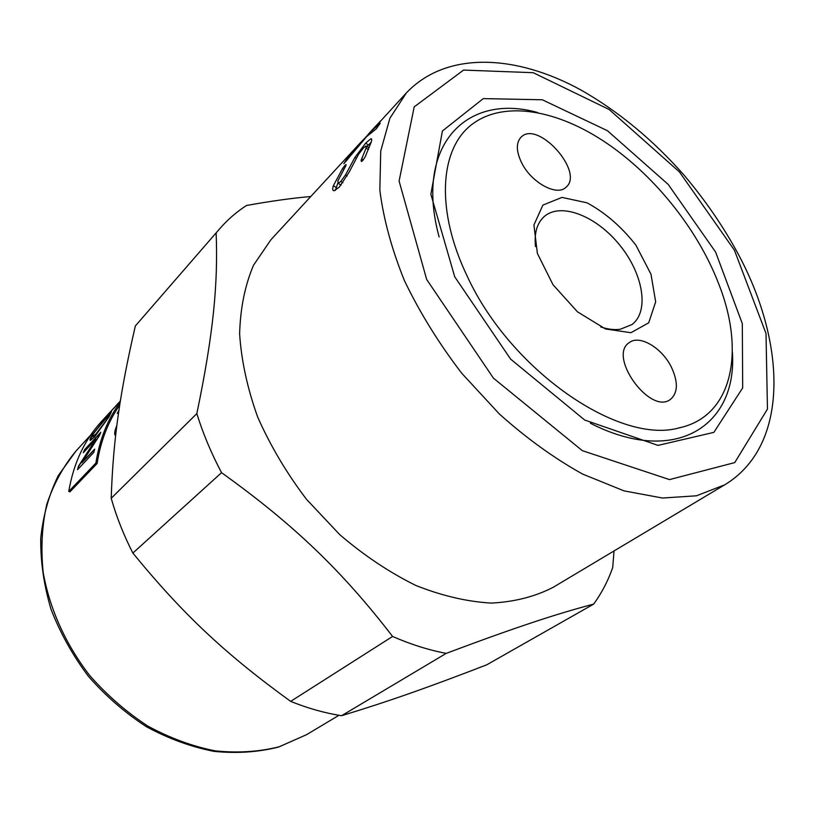 <?xml version="1.0" encoding="UTF-8"?>
<svg xmlns="http://www.w3.org/2000/svg" width="815" height="815" viewBox="0 0 815 815"><rect width="100%" height="100%" fill="white"/><g stroke="black" fill="none" stroke-linecap="round" stroke-linejoin="round"><path stroke-width="1.22" d="M118.623 412.4L117.268 413.409L118.959 410.149M116.698 426.612C115.251 430.575 114.935 433.122 115.771 434.252M115.608 435.668C114.09 434.639 114.508 431.227 116.851 425.44M119.713 405.137C108.12 421.62 100.591 441.068 97.117 463.47L69.958 491.832L68.766 491.435L95.895 463.052C99.573 439.53 107.651 419.277 120.151 402.294M219.989 228.445L135.341 325.949L219.989 228.445C227.874 219.429 236.717 211.778 246.517 205.492C270.845 201.101 292.269 198.116 310.78 196.517M135.341 325.949C120.111 392.239 113.163 438.633 111.207 498.291L196.833 413.613C213.408 333.895 218.135 283.824 216.138 233.08M196.833 413.613C202.966 433.427 211.207 453.12 221.548 472.68L132.876 553.059C183.202 614.591 225.521 654.15 290.66 701.379C307.846 708.317 324.818 713.094 341.587 715.702C389.611 701.094 428.935 687.127 486.718 664.826L593.677 604.088C556.095 614.041 515.803 627.244 446.223 653.375L341.587 715.702M290.66 701.379L392.586 636.454C342.412 571.264 293.981 524.585 221.548 472.68M392.586 636.454C410.801 644.42 428.68 650.054 446.223 653.375M593.677 604.088C601.684 593.065 608.031 580.912 612.707 567.607L614.031 550.95M406.39 92.9L372.302 130.145L380.289 123.197L376.306 128.801L366.77 136.482L343.787 163.774L346.385 159.822L364.937 138.122L360.495 142.645L270.947 239.702L253.536 265.191C244.958 285.393 240.323 308.294 239.62 333.895C241.372 360.648 247.383 388.368 257.683 417.066C270.356 445.713 286.615 473.108 306.46 499.269L339.804 534.701C364.193 555.575 389.539 572.487 415.823 585.455C442.046 595.857 467.24 601.735 491.414 603.09C514.489 601.888 535.088 596.621 553.212 587.289L724.678 484.844C790.387 445.235 786.2 341.271 736.77 251.397C722.498 225.368 705.046 200.083 684.396 175.541C653.131 139.997 618.656 111.492 580.973 90.027C516.262 54.473 446.559 50.581 406.39 92.9L389.886 118.277L380.727 151.03L379.841 190.119C383.468 218.868 391.679 249.084 404.495 280.778C419.847 312.634 438.908 343.441 461.697 373.209L499.34 413.969C526.5 438.287 554.292 458.346 582.725 474.126L624.086 490.885L662.534 498.036L696.458 495.795L724.678 484.844M732.379 352.223C737.504 425.277 675.798 466.964 590.386 423.24M715.59 252.029L742.312 323.637L742.689 387.889L713.859 432.368L658.031 445.387L584.722 420.051L510.618 359.12L454.729 276.805L430.85 194.245L442.413 130.991L483.275 98.615L542.281 99.766L607.46 130.726L668.188 184.404L715.59 252.029M439.132 236.982C413.857 144.418 467.331 92.574 537.778 112.582M111.207 498.291C116.433 516.761 123.656 535.017 132.876 553.059M349.156 172.118L339.285 187.144L334.242 190.71C332.551 190.771 332.265 189.1 333.396 185.677L342.555 168.522L344.898 165.496L346.049 164.528L345.957 165.537L337.868 180.879L338.215 183.334L340.802 181.429L345.489 174.95L354.953 157.376L365.711 143.053L370.784 138.795C371.986 138.489 372.017 139.895 370.866 143.012L365.273 156.643L362.746 160.524L361.402 161.492L361.106 160.229L366.139 148.075L366.027 145.916L363.449 147.994L358.529 154.341L349.156 172.118M364.723 138.326L380.656 120.824M371.314 132.713L370.458 131.918M373.382 131.144L372.302 130.145M335.423 190.343L337.777 183.222M340.273 184.669L341.128 185.046M347.129 176.02L345.489 174.95M356.267 158.334L354.953 157.376M366.954 146.598L371.1 142.33M363.307 159.883L361.656 158.813M369.042 147.902L366.546 146.292M679.394 427.814C619.93 445.173 510.893 370.927 467.331 276.448C436.015 211.472 439.458 151.315 470 125.958C500.685 100.53 553.263 108.415 602.356 140.312C652.153 172.556 697.151 227.966 718.494 283.314C745.481 350.766 732.899 416.221 679.394 427.814M630.922 332.714L605.464 328.965L577.448 311.809L552.967 284.669L537.38 253.455L533.927 224.981L542.892 205.105L561.953 197.403L586.994 202.813C605.127 212.603 621.427 226.702 635.873 245.132L650.981 274.207L655.668 301.845L648.699 322.822L630.922 332.714M671.265 366.923C678.325 381.97 678.039 392.789 670.419 399.401C650.278 415.375 607.45 356.186 629.231 342.646C639.357 334.435 661.77 347.598 671.265 366.923M521.478 162.47C516.139 151.142 515.997 142.717 521.04 137.205C537.706 119.489 584.946 172.332 565.936 187.307C556.879 196.649 530.993 182.448 521.478 162.47M600.757 326.958C607.898 329.311 614.408 330.075 620.286 329.25L631.92 324.594C649.677 311.401 643.167 273.687 619.614 244.958C596.336 216.006 560.761 201.906 544.196 216.576C537.024 223.086 534.12 233.09 535.496 246.588M97.117 463.47L95.895 463.052M120.355 401.011L101.437 421.559C84.414 440.049 73.523 463.338 68.766 491.435M107.071 418.91L108.752 415.365L105.115 418.941L94.041 432.989C92.523 435.505 92.085 436.748 92.716 436.728L96.139 433.743L107.285 419.053L108.874 415.456M83.293 452.733L84.628 449.646L100.805 432.256L99.389 435.597L81.897 462.696L94.672 449.116L93.725 452.498L77.507 469.695L78.535 466.109L95.946 439.163L83.293 452.733M120.345 401.123L102.405 420.764L120.345 401.092M92.227 434.966L107.193 416.119L111.37 411.983L108.955 416.862L94.509 436.972L90.363 440.406C89.497 440.283 90.119 438.47 92.227 434.966L111.37 411.983M90.241 440.406L92.441 435.108M92.676 436.728L96.364 433.875L107.285 419.053M83.792 452.203L84.852 449.768L100.5 432.959M94.52 449.636L81.897 462.696M77.873 469.308L78.535 466.109M78.76 466.211L95.946 439.163M338.989 715.285L306.471 734.712L279.107 746.805C258.976 751.837 237.644 753.182 215.119 750.849C192.309 746.306 169.856 738.033 147.77 726.043C126.376 712.055 106.979 695.164 89.599 675.38C65.465 644.115 49.42 608.224 43.144 572.15C40.74 548.301 41.952 525.685 46.801 504.291C53.586 484.039 63.336 466.251 76.029 450.95L90.679 435.067M734.437 250.236L766.008 333.478L767.455 409.069L734.743 462.594L669.492 479.597L582.317 450.654L493.442 378.16L426.673 279.464L399.095 181.052L414.203 106.857L463.562 70.08L533.214 72.698L609.131 109.485L679.435 171.934L734.437 250.236M346.966 160.311L346.385 159.822M336.075 187.47L333.396 185.677M343.686 169.377L342.555 168.522M345.672 166.087L344.898 165.496M342.891 182.764L340.802 181.429M368.339 145.07L365.711 143.053M362.278 160.983L361.106 160.229M368.349 149.644L366.139 148.075M306.471 734.712L278.618 747.049C258.182 752.204 236.625 753.641 213.927 751.359C190.995 746.856 168.491 738.645 146.415 726.725C125.052 712.819 105.716 696.02 88.417 676.328C72.698 655.352 60.228 632.99 50.999 609.223C43.867 585.17 40.444 561.454 40.75 538.094C43.175 515.416 49.002 494.613 58.232 475.665L76.029 450.95M368.38 134.098L376.652 125.133M340.925 185.087L338.215 183.334M371.711 139.487L370.784 138.795"/></g></svg>
